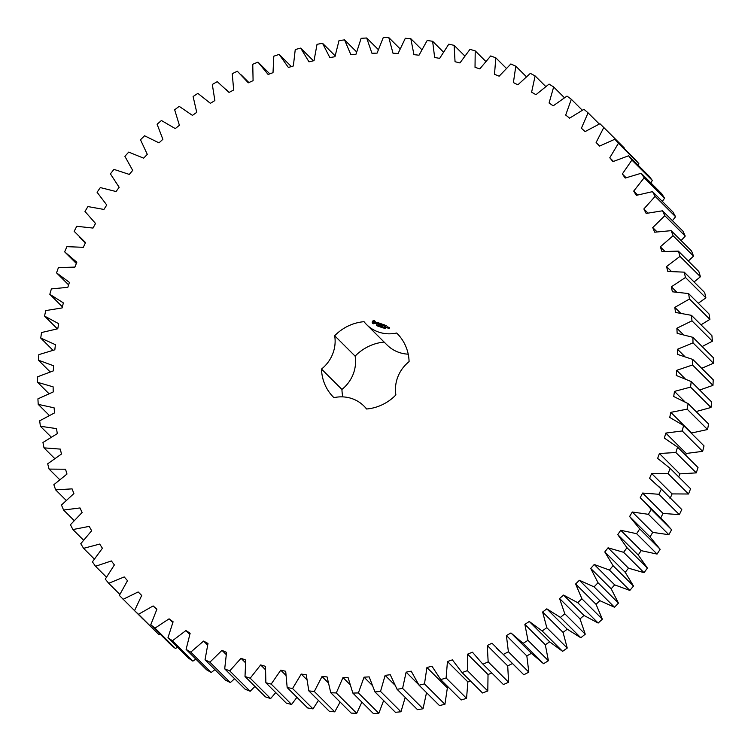 <?xml version="1.0" encoding="UTF-8"?>
<svg xmlns="http://www.w3.org/2000/svg" width="751" height="751" viewBox="0 0 751 751"><rect width="100%" height="100%" fill="white"/><g stroke="black" fill="none" stroke-linecap="round" stroke-linejoin="round"><path stroke-width="1.13" d="M670.005 498.702L672.089 493.905L688.517 494.008L668.08 473.637L670.155 468.38L657.632 458.42L659.397 453.51L675.853 452.506L677.58 447.136L664.363 438.086L665.799 433.083L682.218 430.971L683.579 425.526L669.732 417.415L670.831 412.355L687.127 409.145L688.132 403.634L673.713 396.509L674.464 391.402L690.573 387.112L691.202 381.574L676.285 375.462L676.698 370.337L692.535 364.986L692.788 359.429L677.43 354.369L677.496 349.253L693.004 342.86L692.882 337.321L677.158 333.331L676.876 328.234L691.971 320.827L691.483 315.336L675.468 312.435L674.839 307.384L689.456 299.011L688.592 293.575L672.361 291.782L671.385 286.807L685.456 277.485L684.227 272.153L667.846 271.458L666.541 266.577L680.002 256.373L678.406 251.144L661.95 251.566L660.317 246.807L673.103 235.748L671.159 230.66L654.703 232.2L652.741 227.572L664.804 215.715L662.513 210.796L646.142 213.434L643.86 208.966L655.144 196.368L652.506 191.636L636.294 195.363L633.713 191.083L644.151 177.79L641.194 173.265L625.207 178.062L622.335 173.988L631.891 160.066L628.625 155.767L612.938 161.625L609.784 157.766L618.42 143.281L614.853 139.235L599.542 146.107L596.116 142.483L603.785 127.51L599.946 123.727L585.067 131.594L581.396 128.233L588.071 112.828L583.959 109.327L569.596 118.151L565.691 115.053L571.333 99.292L566.986 96.09L553.196 105.835L549.075 103.018L553.656 86.975L549.084 84.084L535.932 94.701L531.614 92.176L535.116 75.926L530.347 73.363L517.89 84.807L513.402 82.591L515.806 66.191L510.858 63.966L499.162 76.189L494.505 74.293L495.81 57.827L490.703 55.95L479.814 68.885L475.026 67.318L475.214 50.871L469.976 49.35L459.941 62.943L455.04 61.704L454.12 45.342L448.769 44.187L439.635 58.371L434.651 57.47L432.623 41.277L427.178 40.488L419.002 55.208L413.942 54.654L410.816 38.686L405.315 38.273L398.114 53.452L393.008 53.246L388.802 37.588L383.263 37.55L377.077 53.133L371.952 53.265L366.685 37.991L361.128 38.32L355.993 54.222L350.867 54.71L344.549 39.878L339.011 40.592L334.946 56.738L329.839 57.564L322.517 43.258L317.025 44.337L314.031 60.662L308.98 61.826L300.682 48.102L295.246 49.547L293.359 65.985L288.384 67.477L279.137 54.401L273.796 56.203L273.017 72.659L268.126 74.49L257.987 62.108L252.758 64.257L253.087 80.676L248.318 82.826L237.325 71.204L232.237 73.701L233.674 89.989L229.046 92.448L217.246 81.643L212.317 84.469L214.861 100.559L210.393 103.319L197.851 93.377L193.101 96.513L196.734 112.34L192.444 115.382L179.207 106.351L174.664 109.787L179.386 125.276L175.283 128.59L161.418 120.507L157.1 124.234L162.873 139.301L158.996 142.868L144.567 135.781L140.493 139.77L147.29 154.368L143.648 158.17L128.712 152.096L124.901 156.349L132.692 170.383L129.303 174.42L113.945 169.388L110.416 173.866L119.165 187.299L116.048 191.533L100.315 187.581L97.086 192.265L106.764 205.023L103.92 209.445L87.905 206.572L84.985 211.453L95.537 223.479L92.993 228.069L76.752 226.295L74.161 231.346L85.539 242.582L83.305 247.314L66.914 246.657L64.661 251.848L76.33 263.479L64.783 251.96M688.517 494.008L690.591 488.751L670.155 468.38M672.089 493.905L651.652 473.534L668.08 473.637M678.735 476.932L679.833 473.881L696.29 472.877L698.017 467.516L677.58 447.136M685.719 455.256L686.236 453.463L702.654 451.351L704.016 445.897L683.579 425.526M691.183 433.102L707.564 429.516L708.568 424.005L688.132 403.634M696.083 411.557L711.009 407.483L711.638 401.945L691.202 381.574M699.697 390.032L712.971 385.357L713.225 379.799L692.788 359.429M701.706 368.319L713.441 363.231L713.319 357.692L692.882 337.321M702.138 346.549L712.408 341.198L711.92 335.706L691.483 315.336M701.002 324.826L709.892 319.382L709.028 313.956L688.592 293.575M698.299 303.263L705.893 297.856L704.663 292.524L684.227 272.153M694.065 281.963L700.439 276.743L698.843 271.524L678.406 251.144M688.32 261.029L693.539 256.119L691.587 251.041L671.159 230.66M681.091 240.564L685.241 236.086L682.95 231.167L662.513 210.796M672.408 220.663L675.581 216.739L672.943 212.007L652.506 191.636M662.316 201.409L664.588 198.161L661.631 193.636L641.194 173.265M650.854 182.887L652.328 180.447L649.061 176.147L628.625 155.767M638.068 165.182L638.857 163.662L635.29 159.606L614.853 139.235M624.015 148.369L624.222 147.891L603.785 127.51M64.661 251.848L76.818 262.249L74.903 267.103L58.447 267.553L56.541 272.866L69.421 282.385L67.825 287.333L51.378 288.9L49.819 294.308L63.366 302.897L62.098 307.929L45.736 310.585L44.544 316.068L58.691 323.69L57.761 328.778L41.549 332.533L40.732 338.063L55.414 344.681L54.832 349.797L38.845 354.622L38.404 360.18L53.546 365.756L53.312 370.891L37.634 376.767L37.559 382.315L53.114 386.84L53.218 391.956L37.916 398.856L38.217 404.376L54.091 407.821L54.551 412.9L39.69 420.795L40.366 426.258L56.503 428.614L57.301 433.627L42.948 442.48L43.999 447.859L60.315 449.107L61.451 454.036L47.679 463.808L49.097 469.093L65.515 469.225L66.989 474.05L53.856 484.695L55.63 489.849L72.087 488.873L73.889 493.567L61.46 505.029L63.582 510.032L80 507.948L82.122 512.492L70.444 524.733L72.913 529.558L89.209 526.376L91.641 530.75L80.779 543.705L83.577 548.333L99.686 544.071L102.418 548.249L92.411 561.861L95.518 566.273L111.373 560.95L114.387 564.921L105.281 579.124L108.698 583.302L124.215 576.937L127.501 580.683L119.343 595.412L143.582 619.669M123.051 599.336L138.156 591.957L141.704 595.449L134.532 610.647L158.94 634.67L160.123 634.088M134.532 610.647L138.503 614.299L153.129 605.944L156.921 609.183L150.763 624.766L171.2 645.137L175.434 648.498L177.574 647.259M150.763 624.766L154.997 628.127L169.078 618.833L173.096 621.79L167.98 637.702L188.417 658.073L192.876 661.124L195.861 659.125M167.98 637.702L172.439 640.753L185.919 630.558L190.144 633.234L186.098 649.39L206.534 669.77L211.209 672.492L214.908 669.629M186.098 649.39L190.773 652.121L203.577 641.082L207.989 643.457L205.032 659.791L225.469 680.162L230.332 682.556L234.622 678.735M205.032 659.791L209.895 662.185L221.977 650.347L226.558 652.403L224.699 668.841L245.136 689.211L250.167 691.267L254.927 686.405M224.699 668.841L229.731 670.896L241.033 658.308L245.755 660.045L245.004 676.51L265.441 696.881L270.623 698.58L275.73 692.6M245.004 676.51L250.186 678.209L260.653 664.935L265.497 666.344L265.863 682.753L286.3 703.124L291.604 704.466L296.927 697.285M265.863 682.753L271.167 684.095L280.752 670.202L285.699 671.263L287.173 687.559L307.6 707.93L313.007 708.897L318.424 700.448M287.173 687.559L292.571 688.526L301.235 674.069L306.258 674.792L308.83 690.882L329.267 711.253L334.749 711.854L340.109 702.054M308.83 690.882L314.312 691.483L322.01 676.529L327.089 676.914L330.759 692.732L351.196 713.103L356.716 713.328L361.879 702.091M330.759 692.732L336.279 692.957L342.982 677.562L348.098 677.599L352.839 693.079L373.275 713.45L378.823 713.3L383.62 700.552M352.839 693.079L358.387 692.929L364.057 677.177L369.182 676.876L374.974 691.934L395.411 712.305L400.959 711.779L405.221 697.416M374.974 691.934L380.522 691.408L385.132 675.374L390.248 674.717L397.072 689.296L417.509 709.667L423.029 708.775L426.559 692.525M397.072 689.296L402.592 688.404L406.122 672.154L411.201 671.159L419.02 685.184L439.457 705.555L444.921 704.297L447.361 687.907L448.685 687.55M419.02 685.184L424.484 683.917L426.925 667.526L431.947 666.193L440.724 679.608L461.161 699.979L466.549 698.355L467.882 681.899L470.52 681.016M440.724 679.608L446.113 677.984L447.446 661.528L452.384 659.866L462.081 672.605L482.517 692.976L487.803 690.995L488.028 674.548L491.811 672.99M462.081 672.605L467.366 670.624L467.591 654.177L472.426 652.187L482.001 663.208L503.433 684.565L508.596 682.246L507.714 665.874L512.417 663.574M482.001 663.208L482.996 664.194L488.159 661.866L487.277 645.503L491.98 643.203L523.813 674.792L528.826 672.136L526.836 655.933L531.389 653.323L543.564 663.706L548.408 660.72L545.31 644.752L549.694 641.852L562.593 651.342L567.24 648.047L563.062 632.389L567.258 629.207L580.814 637.768L585.254 634.182L580.007 618.899L583.996 615.454L598.153 623.048L602.349 619.181L596.059 604.339L599.824 600.65L614.515 607.24L618.458 603.119L611.164 588.793L614.675 584.869L629.836 590.427L633.506 586.062L625.226 572.318L628.484 568.178L644.039 572.675L647.418 568.085L638.2 554.989L641.185 550.652L657.069 554.069L660.148 549.281L650.028 536.89L652.722 532.384L668.859 534.703L671.61 529.737L664.137 521.382L640.209 497.725L642.603 493.06L658.918 494.28L661.34 489.154L649.568 478.331L651.652 473.534M660.645 518.096L663.039 513.431L679.355 514.651L681.777 509.525L658.477 486.188M384.136 342.08A45.022 42.572 -45.1 0 0 355.12 356.124L334.683 335.744A45.022 42.572 -45.1 0 1 364.028 321.681A34.743 32.847 -45.1 0 0 366.629 324.62A34.743 32.847 -45.1 0 0 396.641 333.022A45.022 42.572 -45.1 0 1 397.082 333.453A45.022 42.572 -45.1 0 1 409.088 361.625A34.743 32.847 -45.1 0 0 395.899 394.932A45.022 42.572 -45.1 0 1 366.563 409.004A34.743 32.847 -45.1 0 0 363.963 406.056A34.743 32.847 -45.1 0 0 333.942 397.654A45.022 42.572 -45.1 0 1 333.5 397.232A45.022 42.572 -45.1 0 1 321.503 369.06A34.743 32.847 -45.1 0 0 334.683 335.744M366.629 324.62L387.065 344.991A34.743 32.847 -45.1 0 0 408.215 354.172M355.12 356.124A34.743 32.847 -45.1 0 1 341.94 389.431A45.022 42.572 -45.1 0 0 342.803 396.885M496.777 648.385L503.377 654.421L508.389 651.765L506.399 635.562L510.952 632.952L531.999 653.933M510.952 632.952L523.128 643.325L527.972 640.35L524.874 624.372L529.267 621.481L542.156 630.971L546.803 627.676L542.626 612.009L546.822 608.836L560.387 617.397L564.818 613.811L559.57 598.528L563.56 595.083L577.716 602.678L581.912 598.81L575.623 583.968L579.387 580.279L594.079 586.869L598.021 582.748L590.727 568.423L594.238 564.499L609.399 570.056L613.069 565.691L604.79 551.947L608.047 547.808L623.602 552.304L626.982 547.714L617.763 534.618L620.748 530.281L636.632 533.698L639.711 528.911L629.591 516.51L632.286 512.004L648.423 514.332L651.183 509.366L643.701 501.011M373.914 320.499L372.627 321.109L372.167 322.263L373.238 323.822L375.134 323.296L375.594 322.141L374.514 320.583L372.712 321.193L372.252 322.339M377.19 325.483L376.486 325.605L377.058 325.615L376.861 324.92L377.265 325.568M376.833 325.352L377.443 325.164M378.035 325.418L377.255 325.934L377.584 325.108L378.035 325.418M378.861 325.558L378.532 326.375L378.316 325.465L377.922 326.169L378.251 325.343L378.495 326.197L378.861 325.558M380.081 326.441L379.321 326.394L379.959 325.915L379.462 326.507L380.081 326.441M379.462 326.685L380.306 326.178M379.462 326.507L379.94 326.507M376.467 322.367L377.209 323.672L376.044 323.587L376.307 324.066L377.462 323.597L376.626 322.545L377.678 322.902L376.983 322.263L376.354 322.958M378.053 322.864L378.532 323.033L378.006 324.657L378.729 323.099L379.349 323.202L378.053 322.864M379.743 323.23L379.039 325.023L380.147 325.296L379.217 324.854L379.452 324.254L380.269 324.432L379.527 324.056L379.771 323.465L380.776 323.7L379.743 323.23L379.095 325.042M381.264 326.394L380.259 326.976L380.372 326.084L380.381 326.863L381.339 326.469M382.137 326.694L381.818 327.52L381.198 327.305L381.527 326.488L382.137 326.694M383.282 327.192L382.606 327.689L383.357 327.276M382.775 327.868L383.188 327.098M383.799 327.718L383.235 327.971L383.554 327.229L383.883 327.802M384.578 328.046L383.949 328.225L384.287 327.445L384.578 328.046M385.197 328.591L384.625 328.497L384.953 327.718L385.197 328.591M382.55 324.263L381.527 325.099L382.653 324.235L381.987 326.009M381.527 325.099L381.273 323.756L380.56 325.549L381.179 324.254L381.405 325.39L382.372 324.667L381.893 325.896M384.221 324.779L383.113 324.516L382.541 326.234L382.954 325.474L383.77 325.643L383.038 325.277L383.273 324.676L384.221 324.779M384.728 324.958L384.014 326.751L384.728 324.958M386.305 325.512L385.207 325.239L384.625 326.967L385.742 327.239L384.803 326.798L385.864 326.375L385.122 326L385.357 325.408L386.305 325.512M387.403 327.821L387.723 327.014L387.094 326.685L386.634 327.549L387.403 327.821M388.032 327.014L387.638 328.009L388.614 327.464L388.032 327.014M388.887 327.314L388.943 328.553L388.389 328.581L389.093 328.722L389.525 327.643L388.887 327.314L388.671 328.018M679.833 473.881L659.397 453.51M681.777 509.525L661.34 489.154M696.29 472.877L675.853 452.506M679.355 514.651L658.918 494.28M663.039 513.431L642.603 493.06M686.236 453.463L665.799 433.083M671.61 529.737L651.183 509.366M702.654 451.351L682.218 430.971M668.859 534.703L648.423 514.332M652.722 532.384L632.286 512.004M650.028 536.89L629.591 516.51M691.267 432.726L670.831 412.355M660.148 549.281L639.711 528.911M707.564 429.516L687.127 409.145M657.069 554.069L636.632 533.698M641.185 550.652L620.748 530.281M638.2 554.989L617.763 534.618M684.865 401.766L674.464 391.402M647.418 568.085L626.982 547.714M711.009 407.483L690.573 387.112M644.039 572.675L623.602 552.304M628.484 568.178L608.047 547.808M625.226 572.318L604.79 551.947M685.128 378.748L676.698 370.337M633.506 586.062L613.069 565.691M712.971 385.357L692.535 364.986M629.836 590.427L609.399 570.056M614.675 584.869L594.238 564.499M611.164 588.793L590.727 568.423M684.696 356.425L677.496 349.253M618.458 603.119L598.021 582.748M713.441 363.231L693.004 342.86M614.515 607.24L594.079 586.869M599.824 600.65L579.387 580.279M596.059 604.339L575.623 583.968M683.213 334.542L676.876 328.234M602.349 619.181L581.912 598.81M712.408 341.198L691.971 320.827M598.153 623.048L577.716 602.678M583.996 615.454L563.56 595.083M580.007 618.899L559.57 598.528M680.537 313.064L674.839 307.384M585.254 634.182L564.818 613.811M709.892 319.382L689.456 299.011M580.814 637.768L560.387 617.397M567.258 629.207L546.822 608.836M563.062 632.389L542.626 612.009M676.595 291.989L671.385 286.807M567.24 648.047L546.803 627.676M705.893 297.856L685.456 277.485M562.593 651.342L542.156 630.971M549.694 641.852L529.267 621.481M545.31 644.752L524.874 624.372M671.356 271.383L666.541 266.577M548.408 660.72L527.972 640.35M700.439 276.743L680.002 256.373M543.564 663.706L523.128 643.325M526.836 655.933L506.399 635.562M664.823 251.303L660.317 246.807M528.826 672.136L508.389 651.765M693.539 256.119L673.103 235.748M523.813 674.792L503.377 654.421M507.714 665.874L487.277 645.503M657.003 231.815L652.741 227.572M508.596 682.246L488.159 661.866M685.241 236.086L664.804 215.715M503.433 684.565L482.996 664.194M488.028 674.548L467.591 654.177M647.916 213.012L643.86 208.966M487.803 690.995L467.366 670.624M675.581 216.739L655.144 196.368M467.882 681.899L447.446 661.528M637.599 194.96L633.713 191.083M466.549 698.355L446.113 677.984M664.588 198.161L644.151 177.79M447.361 687.907L426.925 667.526M626.081 177.724L622.335 173.988M444.921 704.297L424.484 683.917M652.328 180.447L631.891 160.066M418.683 684.677L406.122 672.154M613.426 161.399L609.784 157.766M423.029 708.775L402.592 688.404M638.857 163.662L618.42 143.281M394.735 684.95L385.132 675.374M599.673 146.032L596.116 142.483M400.959 711.779L380.522 691.408M372.008 685.109L364.057 677.177M378.823 713.3L358.387 692.929M599.289 124.018L588.071 112.828M349.844 684.414L342.982 677.562M356.716 713.328L336.279 692.957M582.288 110.219L571.333 99.292M328.103 682.603L322.01 676.529M334.749 711.854L314.312 691.483M564.405 97.696L553.656 86.975M306.746 679.561L301.235 674.069M313.007 708.897L292.571 688.526M545.733 86.506L535.116 75.926M285.812 675.243L280.752 670.202M291.604 704.466L271.167 684.095M526.338 76.696L515.806 66.191M265.356 669.629L260.653 664.935M270.623 698.58L250.186 678.209M506.315 68.303L495.81 57.827M245.446 662.711L241.033 658.308M250.167 691.267L229.731 670.896M485.747 61.366L475.214 50.871M226.164 654.515L221.977 650.347M230.332 682.556L209.895 662.185M464.738 55.921L454.12 45.342M207.576 645.062L203.577 641.082M211.209 672.492L190.773 652.121M443.372 51.997L432.623 41.277M189.759 634.388L185.919 630.558M192.876 661.124L172.439 640.753M421.771 49.613L410.816 38.686M172.796 622.532L169.078 618.833M175.434 648.498L154.997 628.127M400.03 48.787L388.802 37.588M156.743 609.54L153.129 605.944M158.94 634.67L138.503 614.299M378.26 49.528L366.685 37.991M141.686 595.477L138.156 591.957M356.575 51.866L344.549 39.878M119.822 594.388L108.698 583.302M335.106 55.799L322.517 43.258M106.398 577.125L95.518 566.273M313.42 60.803L300.682 48.102M94.269 558.997L83.577 548.333M291.36 66.586L279.137 54.401M83.492 540.1L72.913 529.558M269.787 73.87L257.987 62.108M74.096 520.518L63.582 510.032M66.135 500.316L55.63 489.849M59.639 479.607L49.097 469.093M54.645 458.485L43.999 447.859M51.181 437.035L40.366 426.258M49.256 415.378L38.217 404.376M48.899 393.618L37.559 382.315M50.12 371.858L38.404 360.18M52.936 350.229L40.732 338.063M57.358 328.844L44.544 316.068M62.38 306.821L49.819 294.308M68.604 284.892L56.541 272.866M341.94 389.431L321.503 369.06M397.514 333.895L396.641 333.022M372.44 322.508L372.796 323.578M377.359 325.972L377.659 325.192M378.476 326.356L378.42 325.455M377.209 323.672L376.439 323.888M376.514 322.817L377.453 323.606M378.532 323.033L377.95 324.526M379.321 323.127L378.213 322.742M380.748 323.625L379.828 323.305M379.527 324.056L380.241 324.357M380.119 325.221L379.217 324.854M380.804 327.164L380.813 326.394M380.372 326.084L380.353 327.004M381.508 326.845L381.987 327.06M381.301 327.342L381.611 326.563M384.287 327.445L384.756 327.661M381.339 323.85L380.597 325.53M382.372 324.667L381.968 325.972M381.179 324.254L381.348 325.305M384.249 324.845L383.198 324.592L382.588 326.216M383.038 325.277L383.742 325.577M384.765 325.061L384.052 326.732M386.343 325.577L385.282 325.324L384.681 326.985M385.122 326L385.826 326.3M385.704 327.173L384.803 326.798M387.694 326.948L387.037 326.835L386.746 327.699M388.079 327.117L387.676 327.99M389.487 327.577L388.971 327.398M389.093 328.168L388.567 328.422M374.561 321.653L374.561 322.846L373.285 322.836L373.285 321.644L374.561 321.653M382.757 327.755L383.076 327.107L382.897 327.783M387.572 327.126L386.868 327.52L387.572 327.126M389.365 327.755L388.793 327.83L389.365 327.755M387.488 327.051L387.328 327.736M241.193 74.884L248.9 82.563M226.417 89.707L229.121 92.401M94.279 222.258L95.527 223.498M79.503 237.081L85.37 242.939M363.963 406.056L366.882 408.976"/></g></svg>
